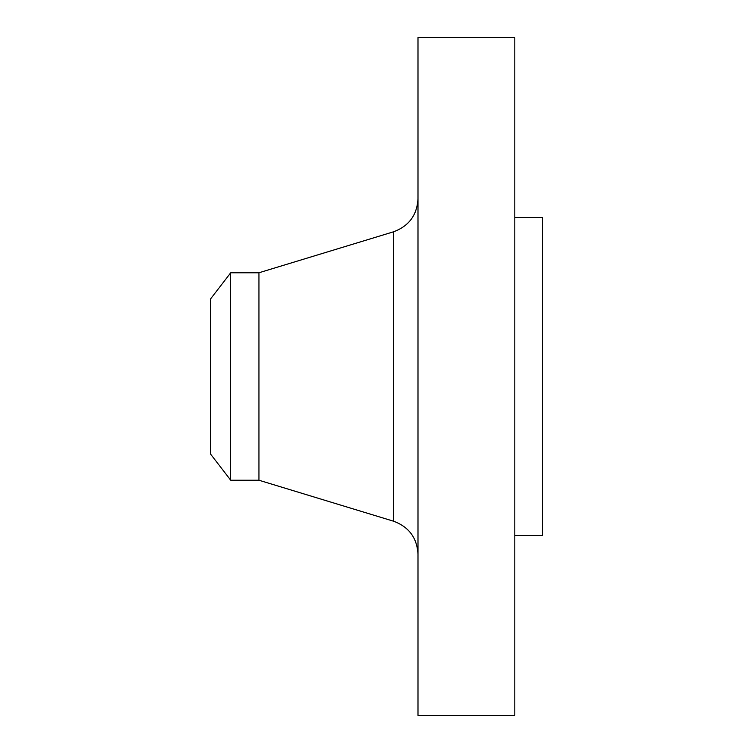 <?xml version="1.0" encoding="UTF-8"?>
<svg xmlns="http://www.w3.org/2000/svg" width="753" height="753" viewBox="0 0 753 753"><rect width="100%" height="100%" fill="white"/><g stroke="black" fill="none" stroke-linecap="round" stroke-linejoin="round"><path stroke-width="1.13" d="M230.672 480.226L230.672 272.774L210.529 299.016L210.529 453.984L230.672 480.226L258.938 480.226L393.48 521.18L393.48 231.82C408.898 226.164 417.068 215.142 417.99 198.745M230.672 272.774L258.938 272.774L258.938 480.226M417.99 376.5L417.99 715.35L514.807 715.35L514.807 37.65L417.99 37.65L417.99 376.5M514.807 217.448L542.471 217.448L542.471 535.552L514.807 535.552M258.938 272.774L393.48 231.82M393.48 521.18C408.898 526.836 417.068 537.858 417.99 554.255"/></g></svg>
